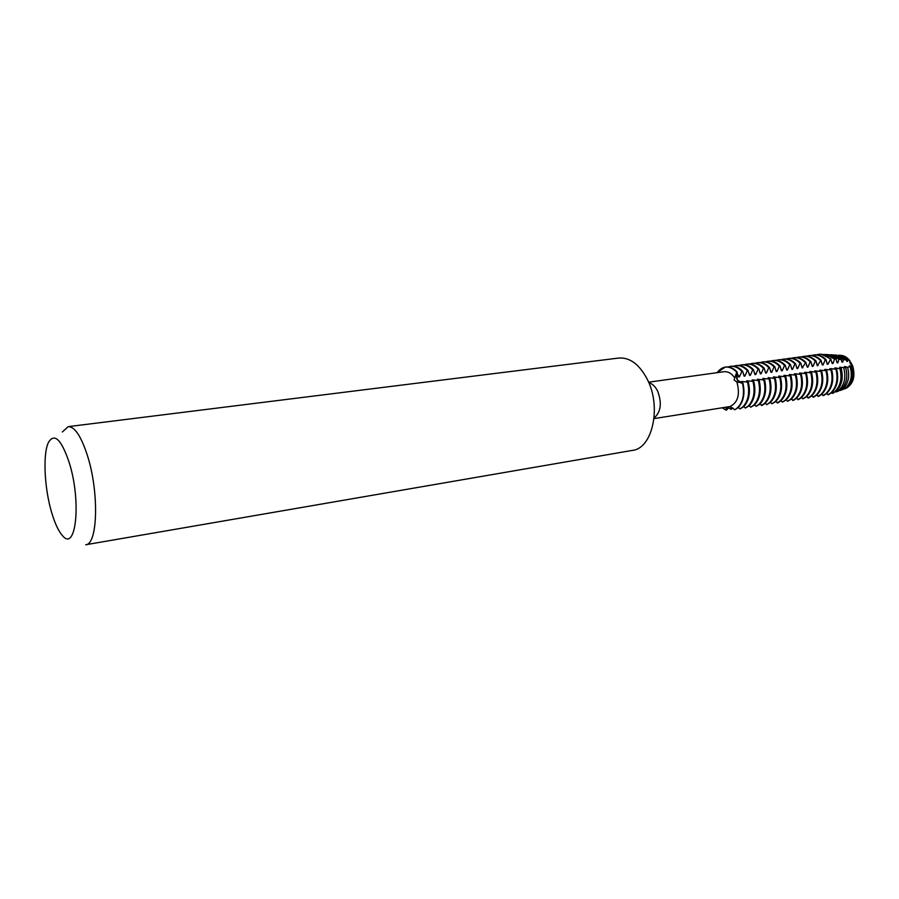 <?xml version="1.0" encoding="UTF-8"?>
<svg xmlns="http://www.w3.org/2000/svg" width="899" height="899" viewBox="0 0 899 899"><rect width="100%" height="100%" fill="white"/><g stroke="black" fill="none" stroke-linecap="round" stroke-linejoin="round"><path stroke-width="1.35" d="M737.27 379.94L742.001 383.165C737.292 382.086 735.551 378.4 736.775 372.107L737.27 379.94M654.023 418.608L729.943 406.562L734.933 409.753L738.248 407.562C743.675 401.527 745.215 393.335 742.9 383.008L736.865 381.963L734.067 379.985L736.775 372.107L738.697 376.951L739.495 376.838L741.855 371.399L742.653 371.287L744.158 376.175L744.956 376.052L747.294 370.635L748.092 370.523L749.586 375.4L750.373 375.288L752.71 369.871L753.497 369.759L754.98 374.625L755.767 374.512L758.093 369.118L758.88 369.006L760.34 373.86L761.116 373.748L763.442 368.365L764.217 368.264L765.667 373.096L766.442 372.984L768.769 367.624L769.533 367.511L770.971 372.343L771.735 372.231L774.05 366.882L774.826 366.781L776.242 371.59L777.006 371.478L779.309 366.151L780.074 366.039L781.478 370.838L782.242 370.725L784.535 365.41L785.299 365.309L786.681 370.096L787.445 369.983L789.738 364.691L790.491 364.578L791.862 369.354L792.615 369.253L794.896 363.96L795.649 363.859L797.008 368.624L797.761 368.511L800.043 363.241L800.784 363.14L802.133 367.893L805.886 362.421L807.223 367.163L807.965 367.062L810.224 361.814L810.965 361.713L812.28 366.444L813.022 366.331L815.281 361.106L816.011 361.005L817.315 365.724L821.034 360.297L822.315 365.005L823.046 364.904L825.293 359.701L826.024 359.6L827.294 364.297L828.024 364.196L830.62 358.959L832.249 363.589L832.968 363.488L834.587 359.083L836.014 359.151L837.16 362.881L837.879 362.78L838.913 359.308L841.116 359.454L842.06 362.185L842.768 362.083L843.307 359.634L846.33 359.937L846.925 361.488L847.802 360.117L849.589 360.364L852.657 365.848L850.229 363.634L849.589 360.364L850.229 363.634L852.657 365.848C855.601 376.984 853.162 384.57 845.33 388.593L845.296 388.582M729.482 406.651L726.527 410.079L727.482 407L726.122 410.135L726.1 407.213M841.442 355.397L840.026 355.319C843.61 355.33 846.802 357.015 849.589 360.364L841.442 355.397L839.7 355.296L847.802 360.117M648.842 382.716C652.348 383.682 655.27 386.446 657.596 391.009C662.125 402.966 660.945 411.978 654.09 418.035M648.617 382.187L723.942 371.725C727.954 371.321 731.528 373.31 734.64 377.692M68.167 426.643L618.748 358.049C629.839 357.251 639.346 364.32 647.269 379.266C661.731 406.809 652.539 448.444 632.458 450.388L85.697 544.749C97.71 544.76 99.238 492.663 87.596 456.119C81.247 436.375 74.763 426.542 68.167 426.643L62.357 432.003M51.49 511.936C44.298 487.55 42.747 453.557 48.535 442.263C54.569 432.677 61.514 439.622 69.38 463.097C81.551 501.923 75.954 552.761 62.379 535.501C58.368 530.949 54.738 523.094 51.49 511.936M716.997 372.692C722.863 365.354 729.46 365.151 736.775 372.107C733.224 368.275 729.392 366.601 725.302 367.073L716.997 372.692M726.122 410.135L722.212 407.831L726.122 410.135M742.495 383.064C745.046 395.706 742.529 404.595 734.933 409.753C742.529 404.595 745.046 395.706 742.495 383.064M736.865 381.963C740.293 394.369 737.989 402.572 729.943 406.562M738.36 407.461L739.978 408.944L743.698 406.696C749.137 400.662 750.687 392.503 748.373 382.21L741.945 381.513L741.147 381.637L742.608 383.053M747.575 382.322C749.89 392.627 748.339 400.797 742.911 406.82L739.978 408.944M743.788 406.606L745.395 408.067L749.114 405.831C754.564 399.819 756.126 391.672 753.811 381.412L746.597 380.839L748.08 382.255M753.025 381.524C755.34 391.795 753.778 399.943 748.328 405.955L745.395 408.067M749.193 405.764L750.777 407.213L754.508 404.977C759.97 398.976 761.543 390.851 759.228 380.614L752.811 379.929L752.025 380.052L753.519 381.457M758.43 380.738C760.745 390.975 759.183 399.1 753.722 405.101L750.777 407.213M754.564 404.921L756.138 406.348L759.857 404.123L762.228 405.37L765.184 403.269C770.668 397.302 772.263 389.222 769.949 379.052L762.779 378.479L764.296 379.872M759.857 404.123C765.33 398.133 766.914 390.031 764.6 379.827L763.824 379.951C766.128 390.155 764.555 398.257 759.082 404.247L756.138 406.348M769.173 379.164C771.477 389.346 769.892 397.414 764.408 403.393L761.453 405.494M765.206 403.246L766.746 404.651L770.477 402.426L772.005 403.808L775.736 401.595L778.006 402.853L780.973 400.752C786.49 394.818 788.108 386.806 785.805 376.726L778.68 376.164L780.242 377.546M770.477 402.426C775.972 396.47 777.568 388.413 775.264 378.265L774.489 378.378C776.792 388.537 775.196 396.583 769.701 402.55L766.746 404.651M775.736 401.595C781.253 395.639 782.849 387.604 780.557 377.501L779.781 377.614C782.085 387.727 780.478 395.762 774.972 401.707L772.005 403.808M785.041 376.838C787.344 386.93 785.726 394.942 780.208 400.875L777.242 402.966M780.95 400.774L782.445 402.134L786.176 399.931C791.704 393.998 793.323 386.019 791.03 375.962L783.928 375.4L785.49 376.771M790.266 376.074C792.57 386.132 790.951 394.122 785.411 400.044L782.445 402.134M786.142 399.954L787.614 401.314L791.345 399.1C796.896 393.189 798.514 385.222 796.222 375.198L789.895 374.535L789.131 374.647L790.704 376.007M795.469 375.31C797.761 385.334 796.132 393.312 790.592 399.223L787.614 401.314M791.3 399.145L793.502 400.37L796.492 398.279C802.043 392.38 803.684 384.435 801.391 374.445L795.064 373.782L794.311 373.894L795.896 375.243M800.638 374.557C802.931 384.558 801.29 392.503 795.739 398.403L792.749 400.482M796.424 398.336L798.604 399.549L801.605 397.47C807.167 391.582 808.808 383.659 806.527 373.692L800.211 373.029L799.458 373.141L801.065 374.49M805.774 373.804C808.066 383.772 806.425 391.694 800.852 397.583L797.863 399.662M801.526 397.538L802.942 398.853M810.887 373.051C813.168 382.996 811.516 390.896 805.942 396.774L802.953 398.853L806.684 396.661C812.269 390.784 813.91 382.884 811.628 372.939L805.324 372.287L804.583 372.4L806.189 373.737M806.594 396.74L808.74 397.92L811.741 395.852C817.326 389.997 818.989 382.109 816.708 372.197L810.415 371.545L809.673 371.658L811.291 372.995M815.966 372.31C818.247 382.221 816.595 390.11 810.999 395.976L807.999 398.043M811.628 395.953L813.764 397.122L816.764 395.054C822.371 389.2 824.035 381.345 821.753 371.467L814.73 370.916L816.371 372.253M821.012 371.568C823.293 381.457 821.63 389.323 816.034 395.167L813.033 397.234M816.64 395.167L818.753 396.324L821.765 394.256C827.372 388.424 829.047 380.58 826.777 370.725L819.764 370.186L821.405 371.512M826.035 370.838C828.316 380.693 826.642 388.537 821.034 394.369L818.023 396.437M821.63 394.38L823.72 395.526L826.732 393.459C832.362 387.638 834.036 379.816 831.766 369.995L824.765 369.455L826.428 370.781M831.036 370.107C833.306 379.929 831.631 387.75 826.012 393.582L822.99 395.639M826.586 393.593L828.294 394.785L831.676 392.605C837.284 386.817 838.958 379.041 836.699 369.275L830.474 368.624L829.743 368.736L831.418 370.051M836.003 369.377C838.273 379.176 836.587 386.975 830.957 392.796L827.934 394.852M831.474 392.784L832.171 393.38L835.16 391.368C840.599 385.75 842.206 378.232 839.981 368.804L835.418 367.905L834.699 368.017L836.373 369.32C838.846 381.311 836.16 389.795 828.294 394.785M833.53 392.885L836.531 390.874C841.902 385.323 843.487 377.895 841.262 368.59L839.981 368.804M835.733 391.537L838.228 391.189L841.352 389.155C846.532 383.783 848.004 376.647 845.734 367.736L839.621 367.298L841.25 368.59M843.824 368.129C846.06 377.198 844.543 384.457 839.284 389.896L836.227 391.908M839.868 390.301L846.139 387.458C851.184 382.187 852.51 375.254 850.094 366.657L847.6 367.32L844.509 366.59L845.734 367.736M847.6 367.32C849.903 376.074 848.499 383.12 843.374 388.435L840.172 390.481M843.824 389.065L847.454 386.986C852.477 381.727 853.747 374.827 851.263 366.309L849.375 365.882L850.094 366.657M851.263 366.309L852.657 365.848C855.533 376.276 853.421 383.727 846.319 388.211L845.33 388.593M832.159 393.391L833.519 392.897M732.797 407.932L731.157 409.337L730.865 406.887M779.781 377.602L773.41 376.939L774.96 378.31M774.489 378.378L768.117 377.704L769.645 379.097M763.824 379.951L757.419 379.266L758.925 380.659M846.33 359.937L838.25 355.217L839.7 355.296M845.745 359.285L847.633 361.387M850.083 365.769C852.376 372.096 852.117 377.917 849.297 383.232M833.339 354.97L836.778 355.127M835.216 355.038L843.307 359.634M841.419 360.499L842.768 362.083M841.116 359.454L832.991 354.914L831.429 354.824M828.406 354.734L830.71 354.79L838.913 359.308M836.519 361.184L837.879 362.78M836.014 359.151L827.687 354.611L826.114 354.521M823.439 354.509L826.181 354.532L834.587 359.083M831.586 361.87L832.968 363.488M830.991 358.971L821.293 354.217M818.708 354.318L821.967 354.285L830.62 358.959M816.438 354.835L818.528 354.341C822.742 353.858 826.653 355.408 830.26 359.004M826.631 362.555L828.024 364.196M826.024 359.6C822.416 355.993 818.506 354.431 814.303 354.914L813.573 355.015C817.787 354.532 821.686 356.094 825.293 359.701M811.471 355.51L813.573 355.015M821.652 363.241L823.046 364.904M821.034 360.297C817.427 356.678 813.528 355.116 809.325 355.599L808.594 355.701C812.797 355.206 816.697 356.779 820.304 360.409M806.482 356.195L808.594 355.701M816.629 363.938L818.045 365.612M816.011 361.005C812.415 357.375 808.516 355.79 804.313 356.285L803.582 356.386C807.785 355.892 811.673 357.476 815.281 361.106M801.459 356.881L803.582 356.386M811.595 364.634L813.022 366.331M810.965 361.713C807.369 358.06 803.47 356.487 799.278 356.97L798.548 357.072C802.74 356.588 806.628 358.162 810.224 361.814M796.413 357.577L798.548 357.072M806.527 365.342L807.965 367.062M805.886 362.421C802.301 358.768 798.402 357.173 794.222 357.656L793.48 357.757C797.66 357.274 801.548 358.87 805.144 362.522M791.334 358.274L793.48 357.757M801.425 366.05L802.874 367.781M800.784 363.14C797.199 359.465 793.311 357.869 789.131 358.353L788.378 358.454C792.558 357.971 796.447 359.566 800.043 363.241M786.22 358.982L788.378 358.454M796.289 366.758L797.761 368.511M795.649 363.859C792.064 360.173 788.176 358.577 784.007 359.049L783.254 359.162C787.434 358.679 791.311 360.274 794.896 363.96M781.085 359.679L783.254 359.162M791.131 367.466L792.615 369.253M790.491 364.578C786.906 360.881 783.029 359.274 778.86 359.757L778.107 359.858C782.265 359.375 786.142 360.993 789.738 364.691M775.916 360.387L778.107 359.858M785.951 368.185L787.445 369.983M785.299 365.309C781.714 361.6 777.837 359.982 773.679 360.465L772.915 360.566C777.084 360.083 780.95 361.701 784.535 365.41M770.724 361.106L772.915 360.566M780.725 368.905L782.242 370.725M780.074 366.039C776.489 362.319 772.623 360.701 768.465 361.173L767.701 361.274C771.859 360.802 775.725 362.421 779.309 366.151M765.499 361.825L767.701 361.274M775.477 369.635L777.006 371.478M774.826 366.781C771.241 363.039 767.375 361.409 763.229 361.892L762.464 361.994C766.611 361.522 770.477 363.151 774.05 366.882M760.239 362.544L762.464 361.994M770.196 370.354L771.735 372.231M769.533 367.511C765.959 363.769 762.105 362.14 757.958 362.612L757.194 362.713C761.329 362.241 765.184 363.881 768.757 367.624M754.958 363.275L757.194 362.713M764.892 371.096L766.442 372.984M764.217 368.264C760.655 364.5 756.801 362.859 752.665 363.331L751.89 363.443C756.014 362.96 759.869 364.612 763.442 368.365M749.642 364.005L751.89 363.443M759.543 371.826L761.116 373.748M758.88 369.006C755.306 365.241 751.463 363.589 747.327 364.061L746.552 364.162C750.676 363.69 754.519 365.342 758.093 369.118M744.293 364.736L746.552 364.162M754.171 372.568L755.767 374.512M753.497 369.759C749.935 365.972 746.091 364.32 741.967 364.792L741.181 364.904C745.305 364.432 749.148 366.084 752.71 369.871M738.922 365.477L741.181 364.904M748.766 373.31L750.373 375.288M748.092 370.523C744.529 366.725 740.686 365.061 736.584 365.533L735.787 365.635C739.899 365.163 743.731 366.826 747.294 370.635M733.505 366.219L735.787 365.635M743.327 374.063L744.956 376.052M737.18 372.051C733.618 368.219 729.797 366.545 725.695 367.017L725.504 367.039M742.653 371.287C739.09 367.466 735.258 365.803 731.157 366.275L730.359 366.376C734.461 365.904 738.293 367.579 741.855 371.388M737.865 374.816L739.495 376.838M728.066 366.972L730.359 366.376M731.157 409.337L728.246 407.775M845.217 366.477L845.667 367.702M840.329 367.197L840.779 368.433M835.418 367.905L835.868 369.152M830.474 368.635L830.923 369.894M825.496 369.354L825.956 370.624M820.495 370.085L820.967 371.366M815.472 370.815L815.932 372.107M810.415 371.545L810.887 372.86M805.324 372.287L805.796 373.613M800.211 373.04L800.683 374.377M795.064 373.782L795.548 375.141M789.895 374.535L790.378 375.906M784.681 375.299L785.175 376.681M779.455 376.052L779.939 377.456M774.185 376.827L774.68 378.232M768.892 377.591L769.387 379.018M763.566 378.367L764.06 379.805M758.205 379.153L758.711 380.603M752.811 379.929L753.317 381.401M747.395 380.727L747.901 382.21M741.945 381.513L742.45 383.008M846.319 388.211L844.678 388.806M832.991 354.914L830.71 354.79M827.687 354.611L826.181 354.532M838.362 391.121L836.306 391.885M843.318 389.312L840.464 390.357"/></g></svg>
